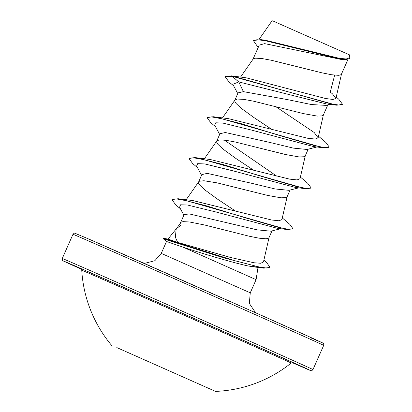 <?xml version="1.0" encoding="UTF-8"?>
<svg xmlns="http://www.w3.org/2000/svg" width="412" height="412" viewBox="0 0 412 412"><rect width="100%" height="100%" fill="white"/><g stroke="black" fill="none" stroke-linecap="round" stroke-linejoin="round"><path stroke-width="0.62" d="M116.807 347.568L215.533 391.4L116.807 347.568M111.554 345.323A128.879 128.879 0 0 1 81.746 270.226A114.541 0.36 23.9 0 1 92.329 274.742A114.541 0.36 23.9 0 1 210.161 326.747A114.541 0.36 23.9 0 1 291.186 363.039L292.875 362.709M257.376 267.331L248.348 266.023C233.516 262.877 202.266 253.514 183.278 247.262L167.246 241.731L163.116 238.656L163.27 238.316L168.039 239.063L177.675 242.39L175.363 237.204L176.192 228.984M176.542 228.516L181.074 225.163M347.846 59.735L341.388 74.289L340.338 75.02L338.319 75.324L331.572 74.742L321.726 72.785L271.395 60.265L261.857 58.519L255.507 58.19L253.04 59.179L240.562 77.065M258.345 47.159L257.356 46.304L253.514 40.798L256.939 39.706L264.931 40.639L342.63 59.745L264.674 43.641L259.266 45.083M330.058 104.38L326.155 105.39L311.493 104.555L287.478 99.611L243.404 91.644L238.085 92.87L234.866 100.137M327.803 104.962L323.281 115.149L322.23 115.885L317.271 116.086L303.613 113.65L253.287 101.131L243.75 99.38L237.4 99.05L234.933 100.039L222.454 117.925M234.819 100.245L234.917 101.687L236.025 103.422L240.963 108.099L253.921 117.554L271.338 129.09M316.936 146.981L307.074 149.463L293.339 148.119L269.546 142.367L225.297 132.51L219.977 133.735L216.758 141.002M224.344 140.08L277.024 176.336M308.212 149.175L305.174 156.014L304.118 156.745L299.163 156.951L285.506 154.51L235.18 141.991L225.642 140.245L219.292 139.915L216.825 140.904L204.347 158.79M216.707 141.11L216.81 142.552L217.917 144.288L222.851 148.959L235.813 158.414L253.231 169.95M298.824 187.846L288.972 190.323L275.211 188.979L251.402 183.222L207.19 173.37L201.87 174.595L198.651 181.867M290.105 190.04L287.066 196.879L286.01 197.611L281.056 197.812L267.398 195.376L217.073 182.856L203.919 180.744L199.382 181.228L198.553 182.104L198.697 183.412L199.81 185.153L204.743 189.824L217.706 199.279L235.118 210.815M280.716 228.706L270.859 231.189L257.119 229.845L189.226 213.9L184.102 214.688L180.538 222.727M271.997 230.9L268.959 237.739L267.903 238.471L265.889 238.78L259.143 238.193L249.291 236.241L204.676 225.014L189.427 221.97L183.077 221.641L181.275 222.089L176.182 228.979M253.514 40.798L253.668 40.458L260.981 39.65L264.993 40.149L339.179 58.293L346.296 58.988L349.093 57.762L349.664 54.93L273.043 21.012M243.404 91.644L238.744 81.916L232.239 76.349L232.394 76.009L245.897 77.75L325.362 98.463L332.973 99.477L335.914 98.432L332.484 93.874L330.249 92.061L334.668 75.154M237.77 93.581L232.821 84.305L238.744 81.916L326.577 103.968L336.65 105.199L342.284 104.535L342.434 104.195L338.793 99.246L336.228 97.067M342.434 104.195L338.649 105.039L329.399 103.464L232.394 76.009L225.39 76.514L225.24 76.853L232.239 76.349L336.65 105.199M342.63 59.745L349.258 58.813L349.263 57.031M260.981 39.65L338.922 58.839L346.281 59.591L349.407 58.473M177.675 242.39L230.535 257.469L253.957 262.763L260.796 263.263L263.474 261.929L269.088 237.415M282.292 217.948L289.688 224.226L292.932 228.665L288.797 229.386L278.641 227.455L244.98 217.721L205.897 205.676L178.118 198.723L192.816 200.562L271.668 220.018L279.042 220.775L281.921 219.544M300.405 177.083L307.795 183.366L311.039 187.8L306.847 188.521L296.542 186.543L262.465 176.666L223.139 164.558L195.242 157.6L210.444 159.547L289.626 179.127L297.114 179.915L300.039 178.684L305.302 155.685M318.512 136.223L325.902 142.5L329.147 146.935L324.955 147.656L314.65 145.678L280.572 135.8L241.247 123.693L213.354 116.735L228.552 118.682L307.728 138.267L315.216 139.05L318.146 137.819L314.212 132.515L275.757 106.636M183.278 247.262L256.094 279.655L250.264 292.819L161.257 253.375L154.85 260.714L145.426 263.144L142.902 262.825M329.147 146.935L328.997 147.28L323.533 147.851L313.45 146.538L251.196 129.996L222.83 123.075L215.775 122.791L214.714 125.171L219.663 134.441M311.039 187.8L310.89 188.14L305.426 188.717L295.342 187.398L233.089 170.862L204.723 163.935L197.667 163.657L196.606 166.036L201.556 175.306M292.834 228.825L287.313 229.577L277.235 228.263L215.517 211.876L187.336 204.991L180.533 204.8L179.581 207.2L183.876 215.203M257.763 267.079L248.348 266.023M225.24 76.853L228.84 81.782L233.655 85.861M323.533 147.851L221.934 118.8L211.438 116.884L207.133 117.719L210.733 122.647L215.543 126.726M305.426 188.717L203.827 159.665L193.326 157.745L189.02 158.579L192.625 163.507L197.436 167.586M287.313 229.577L186.482 200.732L176.182 198.878L171.979 199.732L175.733 204.831L180.451 208.822M263.876 260.168L266.579 262.485L269.932 267.172L269.783 267.512L263.716 268.155L223.876 257.897L163.811 238.934L163.966 238.594L168.735 239.326M213.354 116.735L207.282 117.379L207.133 117.719M195.242 157.6L189.175 158.239L189.02 158.579M178.118 198.723L172.072 199.568M269.932 267.172L266.873 268.063L259.591 267.089L235.139 260.786L163.27 238.316M163.116 238.656L167.246 241.731M91.382 273.228A116.189 0.366 23.9 0 1 214.405 327.53A116.189 0.366 23.9 0 1 292.829 362.699M298.031 365.176A135.254 0.422 23.9 0 1 292.206 362.637L310.88 370.63C311.184 371.037 311.884 370.687 312.971 369.569A137.103 0.433 23.9 0 0 215.883 326.088A137.103 0.433 23.9 0 0 74.943 263.886A137.103 0.433 23.9 0 0 62.274 258.478L62.454 260.291L63.304 260.981L81.36 269.201A135.254 0.422 23.9 0 1 75.71 266.255A135.254 0.422 23.9 0 1 241.041 339.303A135.254 0.422 23.9 0 1 298.031 365.176M85.66 239.691A137.103 0.433 -156.1 0 0 72.996 234.284C74.103 233.238 74.701 232.873 74.799 233.187L87.921 238.672C125.815 255.131 264.906 316.756 307.316 335.873L323.08 343.124C323.605 343.124 323.806 343.876 323.693 345.38A137.103 0.433 -156.1 0 0 226.605 301.898A137.103 0.433 -156.1 0 0 85.66 239.691M310.251 337.603L322.519 342.861L315.999 339.792L253.262 311.724L87.931 238.677M255.589 312.765L249.332 303.428L250.264 292.819M176.351 228.732L168.019 239.058M166.551 241.427L161.257 253.375M259.261 45.083L252.973 59.276M72.996 234.284L62.274 258.478M323.693 345.38L312.971 369.569M259.03 39.444L272.178 20.6M186.167 199.758L198.718 181.769M281.926 219.544L287.195 196.55M318.146 137.819L323.41 114.824M335.914 98.432L341.517 73.959M258.01 267.414L256.094 279.655M253.462 266.847L263.716 268.155M231.462 75.87L237.523 76.673M292.932 228.665L292.783 229.005M172.128 199.393L171.979 199.732M81.746 270.226L80.855 268.758M215.528 391.4A128.879 128.879 0 0 0 291.186 363.039"/></g></svg>
